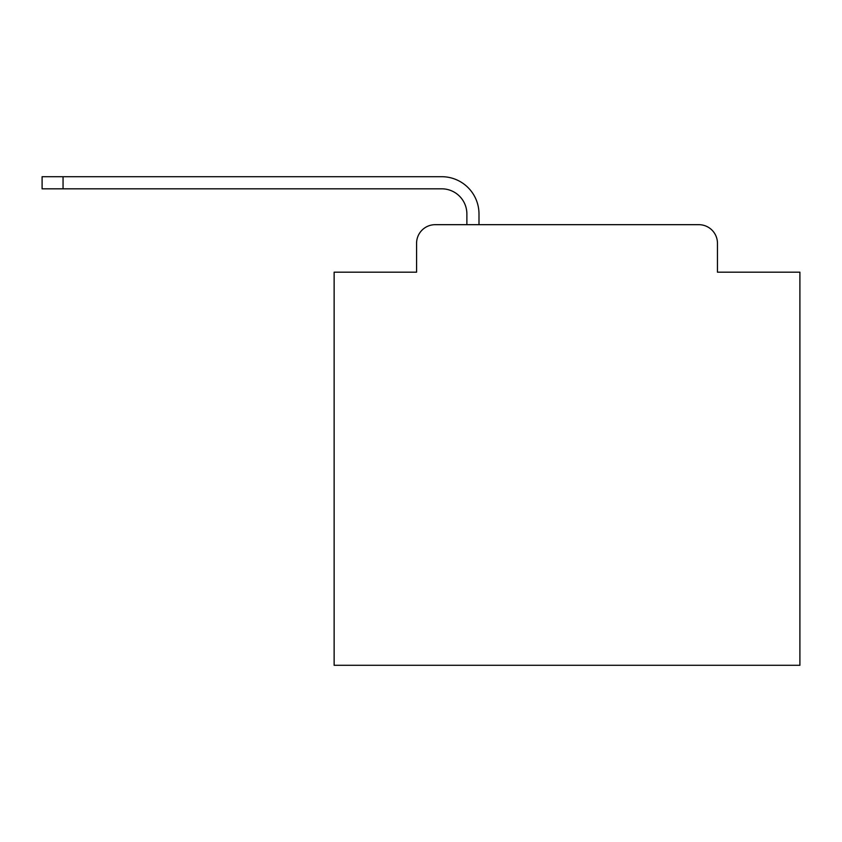 <?xml version="1.0" encoding="UTF-8"?>
<svg xmlns="http://www.w3.org/2000/svg" width="842" height="842" viewBox="0 0 842 842"><rect width="100%" height="100%" fill="white"/><g stroke="black" fill="none" stroke-linecap="round" stroke-linejoin="round"><path stroke-width="1.26" d="M416.579 243.306L416.579 272.187L416.579 243.306A18.629 18.629 0 0 1 435.209 224.677L466.878 224.677L466.878 213.963A25.155 25.155 0 0 0 441.724 188.819L42.1 188.819L42.1 176.704L441.724 176.704A37.258 37.258 0 0 1 478.993 213.963L478.993 224.677L698.828 224.677L435.209 224.677M717.458 272.187L717.458 243.306L717.458 272.187L799.9 272.187L799.9 665.296L334.137 665.296L334.137 272.187L416.579 272.187M717.458 243.306A18.629 18.629 0 0 0 698.828 224.677M466.878 213.963A25.155 25.155 0 0 0 441.724 188.819A25.155 25.155 0 0 1 466.878 213.963A25.155 25.155 0 0 0 441.724 188.819A25.155 25.155 0 0 1 466.878 213.963A25.155 25.155 0 0 0 441.724 188.819A25.155 25.155 0 0 1 466.878 213.963A25.155 25.155 0 0 0 441.724 188.819A25.155 25.155 0 0 1 466.878 213.963A25.155 25.155 0 0 0 441.724 188.819A25.155 25.155 0 0 1 466.878 213.963A25.155 25.155 0 0 0 441.724 188.819A25.155 25.155 0 0 1 466.878 213.963A25.155 25.155 0 0 0 441.724 188.819A25.155 25.155 0 0 1 466.878 213.963A25.155 25.155 0 0 0 441.724 188.819A25.155 25.155 0 0 1 466.878 213.963A25.155 25.155 0 0 0 441.724 188.819A25.155 25.155 0 0 1 466.878 213.963A25.155 25.155 0 0 0 441.724 188.819A25.155 25.155 0 0 1 466.878 213.963A25.155 25.155 0 0 0 441.724 188.819A25.155 25.155 0 0 1 466.878 213.963A25.155 25.155 0 0 0 441.724 188.819A25.155 25.155 0 0 1 466.878 213.963A25.155 25.155 0 0 0 441.724 188.819A25.155 25.155 0 0 1 466.878 213.963A25.155 25.155 0 0 0 441.724 188.819A25.155 25.155 0 0 1 466.878 213.963A25.155 25.155 0 0 0 441.724 188.819A25.155 25.155 0 0 1 466.878 213.963A25.155 25.155 0 0 0 441.724 188.819A25.155 25.155 0 0 1 466.878 213.963A25.155 25.155 0 0 0 441.724 188.819A25.155 25.155 0 0 1 466.878 213.963A25.155 25.155 0 0 0 441.724 188.819A25.155 25.155 0 0 1 466.878 213.963A25.155 25.155 0 0 0 441.724 188.819A25.155 25.155 0 0 1 466.878 213.963A25.155 25.155 0 0 0 441.724 188.819M63.055 188.819L63.055 176.704L441.724 176.704"/></g></svg>
